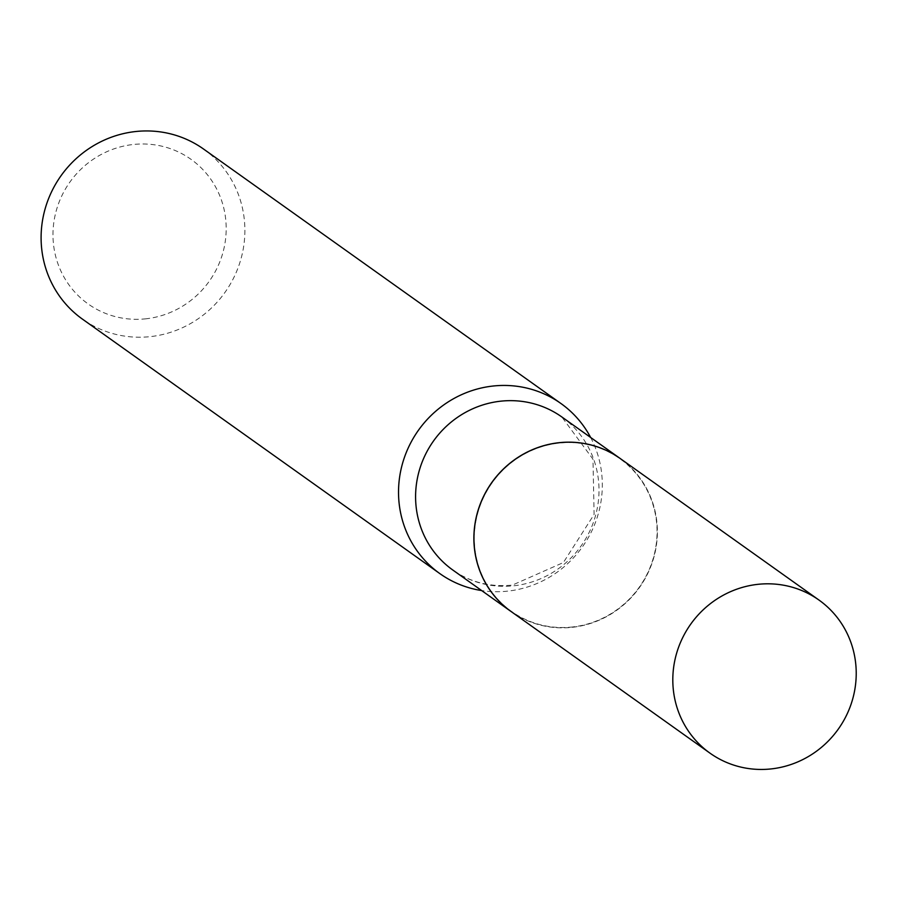 <?xml version="1.0" encoding="UTF-8"?>
<svg xmlns="http://www.w3.org/2000/svg" width="901" height="901" viewBox="0 0 901 901"><rect width="100%" height="100%" fill="white"/><g stroke="black" fill="none" stroke-linecap="round" stroke-linejoin="round"><path stroke-width="0.68" stroke-dasharray="4.5 3.38" d="M620.17 458.496A93.963 90.55 -54.5 0 1 657.099 524.619A93.963 90.55 -54.5 0 1 610.112 614.606A93.963 90.55 -54.5 0 1 511.171 611.576A93.963 90.55 -54.5 0 0 572.698 627.231A93.963 90.55 -54.5 0 0 653.743 557.471A93.963 90.55 -54.5 0 0 620.136 458.474M572.743 626.95A93.636 90.224 -54.5 0 1 474.557 545.42A93.636 90.224 -54.5 0 1 558.597 443.123A93.636 90.224 -54.5 0 1 656.784 524.652A93.636 90.224 -54.5 0 1 572.743 626.95M146.289 318.763A88.737 85.516 -54.5 0 1 53.238 241.491A88.737 85.516 -54.5 0 1 132.886 144.532A88.737 85.516 -54.5 0 1 225.937 221.815A88.737 85.516 -54.5 0 1 146.289 318.763M203.547 149.037A104.403 100.608 -54.5 0 1 240.939 259.037A104.403 100.608 -54.5 0 1 150.884 336.569A104.403 100.608 -54.5 0 1 82.442 319.123M590.639 437.469A104.403 100.608 -54.5 0 1 508.31 591.067A104.403 100.608 -54.5 0 1 481.641 590.56M561.796 416.938A93.963 90.55 -54.5 0 1 595.448 515.946A93.963 90.55 -54.5 0 1 514.392 585.718A93.963 90.55 -54.5 0 1 452.798 570.018C470.322 582.283 490.189 587.306 512.399 585.087L563.384 562.539L594.108 514.415L592.971 459.172L561.796 416.938"/><path stroke-width="1.35" d="M855.95 666.211A93.963 90.55 -54.5 0 1 808.963 756.198A93.963 90.55 -54.5 0 1 710.011 753.168A93.963 90.55 -54.5 0 1 673.081 687.046A93.963 90.55 -54.5 0 1 720.068 597.059A93.963 90.55 -54.5 0 1 819.02 600.089A93.963 90.55 -54.5 0 1 855.95 666.211M710.011 753.168L511.171 611.576A93.963 90.55 -54.5 0 1 474.23 545.454A93.963 90.55 -54.5 0 1 521.217 455.467A93.963 90.55 -54.5 0 1 620.17 458.496L819.02 600.089M511.126 611.554A93.963 90.55 -54.5 0 1 511.092 611.531A93.963 90.55 -54.5 0 1 477.44 512.523A93.963 90.55 -54.5 0 1 558.496 442.751A93.963 90.55 -54.5 0 1 620.102 458.44A93.963 90.55 -54.5 0 1 620.136 458.474M481.641 590.56A104.403 100.608 -54.5 0 1 439.868 573.622L82.442 319.123A104.403 100.608 -54.5 0 1 45.05 209.111A104.403 100.608 -54.5 0 1 135.105 131.591A104.403 100.608 -54.5 0 1 203.547 149.037L560.974 403.535A104.403 100.608 -54.5 0 1 590.639 437.469M439.868 573.622A104.403 100.608 -54.5 0 1 402.477 463.621A104.403 100.608 -54.5 0 1 492.532 386.09A104.403 100.608 -54.5 0 1 560.974 403.535M511.092 611.531L452.798 570.018A93.963 90.55 -54.5 0 1 419.145 471.009A93.963 90.55 -54.5 0 1 500.201 401.238A93.963 90.55 -54.5 0 1 561.796 416.938L620.102 458.44"/></g></svg>
